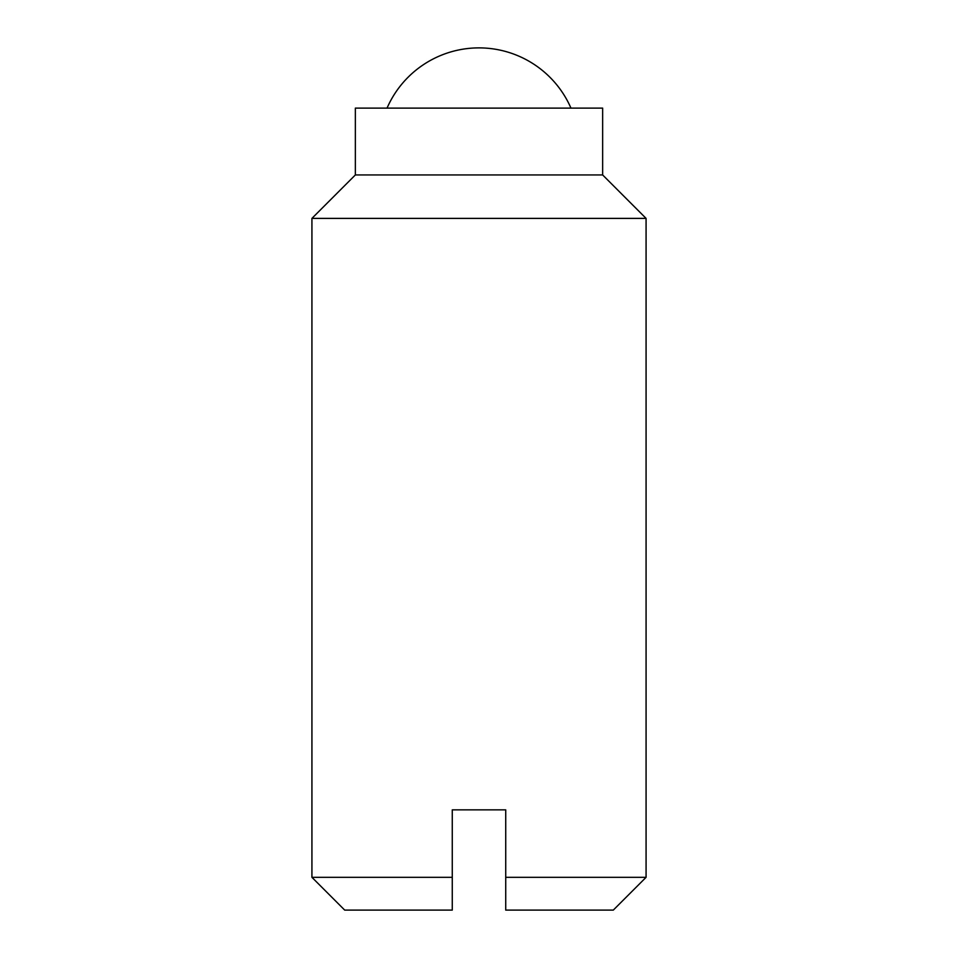 <?xml version="1.0" encoding="UTF-8"?>
<svg xmlns="http://www.w3.org/2000/svg" width="958" height="958" viewBox="0 0 958 958"><rect width="100%" height="100%" fill="white"/><g stroke="black" fill="none" stroke-linecap="round" stroke-linejoin="round"><path stroke-width="1.44" d="M602.642 174.943L602.642 108.11L355.358 108.11L355.358 174.943L311.925 218.388L311.925 877.324L344.7 910.1L452.272 910.1L452.272 809.857L505.728 809.857L505.728 910.1L613.3 910.1L646.075 877.324L646.075 218.388L602.642 174.943L355.358 174.943M311.925 218.388L646.075 218.388M311.925 877.324L452.272 877.324M505.728 877.324L646.075 877.324M570.956 108.11A100.315 100.315 0 0 0 387.044 108.11"/></g></svg>
